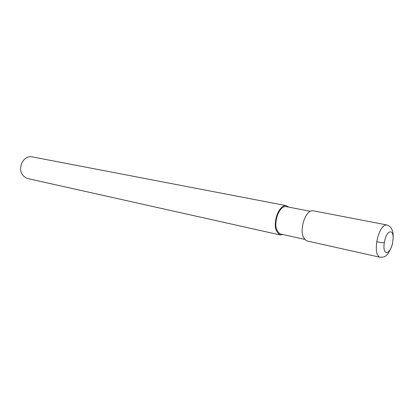 <?xml version="1.0" encoding="UTF-8"?>
<svg xmlns="http://www.w3.org/2000/svg" width="414" height="414" viewBox="0 0 414 414"><rect width="100%" height="100%" fill="white"/><g stroke="black" fill="none" stroke-linecap="round" stroke-linejoin="round"><path stroke-width="0.62" d="M384.301 242.651C382.075 256.623 390.692 255.221 392.772 241.698C395.065 228.093 386.547 228.668 384.301 242.651C382.65 242.728 380.14 242.433 376.766 241.771C375.648 250.682 376.668 255.826 379.835 257.213L306.676 240.87C302.686 238.097 301.304 233.211 302.541 226.22C303.193 220.305 307.504 210.089 312.875 210.742L386.495 224.874C382.241 225.356 379.001 230.986 376.766 241.771M310.184 211.269L285.996 206.602C280.785 205.944 276.743 215.197 276.19 220.569C275.077 226.919 276.464 231.385 280.361 233.972L304.378 239.313M288.594 207.098L286.172 205.618C280.599 204.914 276.267 214.83 275.672 220.59C274.477 227.395 275.967 232.176 280.138 234.945L282.907 234.536M286.172 205.618L31.676 156.771C25.109 155.788 20.974 162.893 20.778 167.178C19.981 172.198 22.128 175.95 27.215 178.444L280.138 234.945M379.835 257.213C381.78 256.633 387.106 260.292 392.379 244.177C394.221 233.889 392.539 230.727 391.484 228.595C390.485 226.831 388.824 225.589 386.495 224.874"/></g></svg>
